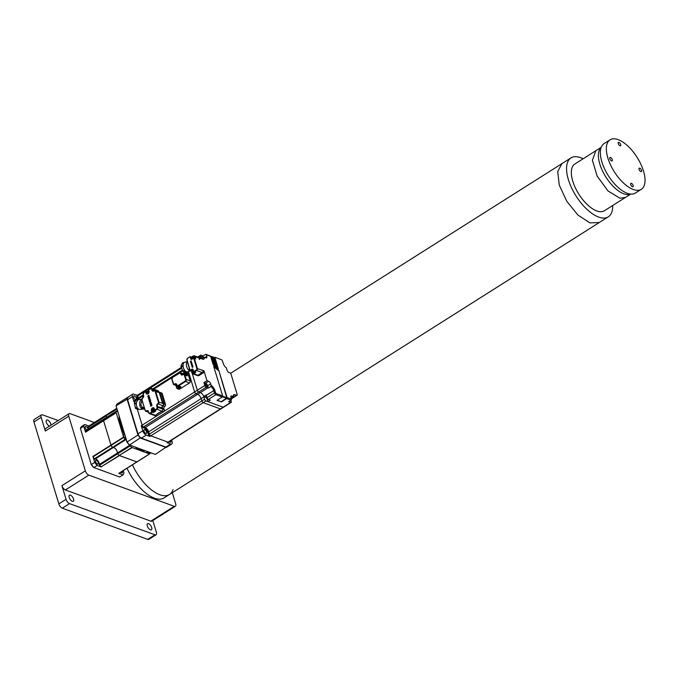 <?xml version="1.0" encoding="UTF-8"?>
<svg xmlns="http://www.w3.org/2000/svg" width="679" height="679" viewBox="0 0 679 679"><rect width="100%" height="100%" fill="white"/><g stroke="black" fill="none" stroke-linecap="round" stroke-linejoin="round"><path stroke-width="1.02" d="M73.561 499.023A3.607 1.664 -122.3 0 1 73.298 501.272A3.607 1.664 -122.3 0 1 71.1 500.499A3.607 1.664 -122.3 0 1 69.173 497.418A3.607 1.664 -122.3 0 1 69.436 495.178A3.607 1.664 -122.3 0 1 71.643 495.95A3.607 1.664 -122.3 0 1 73.561 499.023M151.672 527.532A3.607 1.664 -122.3 0 1 151.4 529.781A3.607 1.664 -122.3 0 1 149.202 529.009A3.607 1.664 -122.3 0 1 147.275 525.928A3.607 1.664 -122.3 0 1 147.547 523.679A3.607 1.664 -122.3 0 1 149.745 524.451A3.607 1.664 -122.3 0 1 151.672 527.532M49.389 426.149A3.607 1.664 -122.3 0 1 46.35 422.313A3.607 1.664 -122.3 0 1 46.622 420.063A3.607 1.664 -122.3 0 1 48.82 420.836A3.607 1.664 -122.3 0 1 50.747 423.908A3.607 1.664 -122.3 0 1 50.933 425.173M147.75 539.372L154.965 534.806A4.006 1.85 57.7 0 0 156.077 534.78L148.862 539.347A4.006 1.85 -122.3 0 1 147.75 539.372L62.324 508.189A4.006 1.85 -122.3 0 1 58.844 503.886L33.95 421.948A4.006 1.85 -122.3 0 1 34.247 419.452L41.461 414.886A4.006 1.85 57.7 0 0 41.164 417.381L33.95 421.948M58.844 503.886L66.058 499.32L61.908 485.663L85.35 470.827L68.757 416.202L45.315 431.038L41.164 417.381M45.315 431.038A4.006 1.85 -122.3 0 1 45.612 428.542L69.054 413.706A4.006 1.85 57.7 0 1 70.158 413.681L94.347 422.508M172.296 492.708L175.666 503.793A4.006 1.85 57.7 0 1 175.369 506.288A4.006 1.85 57.7 0 1 174.265 506.313L88.83 475.139L65.388 489.966A4.006 1.85 -122.3 0 1 61.908 485.663M152.809 520.564L156.374 532.285A4.006 1.85 57.7 0 1 156.077 534.78M175.369 506.288L151.926 521.124A4.006 1.85 -122.3 0 1 150.814 521.149L65.388 489.966M69.054 413.706A4.006 1.85 57.7 0 0 68.757 416.202M85.35 470.827A4.006 1.85 57.7 0 0 88.83 475.139M41.461 414.886A4.006 1.85 57.7 0 1 42.565 414.861L58.216 420.564M66.058 499.32A4.006 1.85 57.7 0 0 69.538 503.623L62.324 508.189M154.965 534.806L69.538 503.623M173.035 489.635A34.875 16.084 -122.3 0 1 169.453 494.507L164.046 497.928A34.875 16.084 -122.3 0 1 127.024 468.238M169.453 494.507A34.875 16.084 -122.3 0 1 132.439 464.809A34.875 16.084 -122.3 0 0 169.453 494.507L599.056 222.678M601.127 147.462A27.661 12.757 57.7 0 0 603.606 173.128A27.661 12.757 57.7 0 0 626.004 194.423A27.661 12.757 57.7 0 0 630.621 194.075M611.567 160.915A2.003 0.925 57.7 0 0 612.119 160.906A2.003 0.925 57.7 0 0 612.085 159.183A2.003 0.925 57.7 0 0 610.531 157.503A2.003 0.925 57.7 0 0 609.98 157.52A2.003 0.925 57.7 0 0 610.014 159.234A2.003 0.925 57.7 0 0 611.567 160.915M619.986 145.773A2.003 0.925 57.7 0 0 620.538 145.764A2.003 0.925 57.7 0 0 620.504 144.041A2.003 0.925 57.7 0 0 618.951 142.361A2.003 0.925 57.7 0 0 618.399 142.378A2.003 0.925 57.7 0 0 618.433 144.092A2.003 0.925 57.7 0 0 619.986 145.773M640.857 171.609A2.003 0.925 57.7 0 0 641.409 171.592A2.003 0.925 57.7 0 0 641.375 169.877A2.003 0.925 57.7 0 0 639.822 168.188A2.003 0.925 57.7 0 0 639.27 168.205A2.003 0.925 57.7 0 0 639.304 169.928A2.003 0.925 57.7 0 0 640.857 171.609M632.438 186.75A2.003 0.925 57.7 0 0 632.989 186.733A2.003 0.925 57.7 0 0 632.955 185.011A2.003 0.925 57.7 0 0 631.402 183.33A2.003 0.925 57.7 0 0 630.842 183.347A2.003 0.925 57.7 0 0 630.876 185.061A2.003 0.925 57.7 0 0 632.438 186.75M618.119 139.628A29.265 13.495 57.7 0 0 610.048 139.823A29.265 13.495 57.7 0 0 610.54 164.921A29.265 13.495 57.7 0 0 633.269 189.475A29.265 13.495 57.7 0 0 641.341 189.28A29.265 13.495 57.7 0 0 640.849 164.182A29.265 13.495 57.7 0 0 618.119 139.628M610.048 139.823L604.038 143.634A29.265 13.495 57.7 0 0 604.522 168.723A29.265 13.495 57.7 0 0 627.252 193.277A29.265 13.495 57.7 0 0 635.332 193.082L641.341 189.28M595.822 150.73L574.841 164.004A27.661 12.757 57.7 0 0 572.787 181.225A27.661 12.757 57.7 0 0 587.547 204.837A27.661 12.757 57.7 0 0 604.412 210.745L625.393 197.47M583.117 158.767A34.875 16.084 57.7 0 0 570.98 157.901A34.875 16.084 57.7 0 0 568.391 179.621A34.875 16.084 57.7 0 0 587.004 209.395A34.875 16.084 57.7 0 0 608.274 216.847A34.875 16.084 57.7 0 0 612.696 205.508M126.031 439.126A3.005 1.383 -122.3 0 1 123.553 435.952A3.005 1.383 -122.3 0 1 123.782 434.085A3.005 1.383 -122.3 0 1 124.215 433.974L124.427 433.839M119.428 417.381A23.247 10.72 57.7 0 0 120.65 424.944A23.247 10.72 57.7 0 0 124.291 433.38M136.411 447.529A23.247 10.72 57.7 0 0 144.703 450.559M119.173 416.55A23.247 10.72 57.7 0 0 120.353 425.13A23.247 10.72 57.7 0 0 124.215 433.974M129.91 445.161L130.241 445.865A28.06 12.943 57.7 0 0 131.811 447.461L149.601 453.954A28.06 12.943 57.7 0 0 150.475 453.249L150.398 452.638M129.859 445.135L117.297 453.088A3.607 1.664 57.7 0 0 117.136 451.577A3.607 1.664 57.7 0 0 113.037 447.707A3.607 1.664 -122.3 0 1 115.871 449.226A3.607 1.664 -122.3 0 1 117.297 453.088L117.62 453.852A28.06 12.943 57.7 0 0 119.19 455.448L136.98 461.941L118.766 473.356L122.992 474.901A32.066 14.785 -122.3 0 0 123.985 473.11L123.23 470.64M118.944 473.348L149.601 453.954L136.98 461.941L119.419 455.601L101.154 466.855A28.06 12.943 -122.3 0 1 99.584 465.259L99.261 464.495A3.607 1.664 57.7 0 0 99.1 462.993A3.607 1.664 57.7 0 0 95.001 459.123M117.739 411.822A3.607 1.664 -122.3 0 1 116.915 411.168L116.44 411.118A28.06 12.943 57.7 0 0 116.143 412.535L123.697 437.42A28.06 12.943 57.7 0 0 125.038 439.432L125.598 439.763A3.607 1.664 -122.3 0 1 125.632 439.737A3.607 1.664 -122.3 0 1 126.184 439.619M104.006 418.985L103.819 419.104A28.06 12.943 57.7 0 0 103.514 420.522L111.076 445.407A28.06 12.943 57.7 0 0 112.417 447.419L112.977 447.75L94.95 459.157L94.381 458.826A28.06 12.943 -122.3 0 1 93.04 456.814L94.695 462.416A32.066 14.785 -122.3 0 0 97.156 465.471L101.383 467.008M125.038 439.432L112.417 447.419L112.977 447.75L125.607 439.763L94.941 459.157M116.729 408.495L105.916 415.336A28.06 12.943 -122.3 0 1 106.79 414.631L106.79 414.631A28.06 12.943 57.7 0 0 105.916 415.336L106.034 416.032A3.607 1.664 -122.3 0 1 106.671 417.246A3.607 1.664 57.7 0 0 106.034 416.032L87.998 427.439L87.88 426.743A28.06 12.943 -122.3 0 1 88.754 426.047L88.762 426.047M149.524 452.316A3.005 1.383 -122.3 0 1 149.151 453.046A3.005 1.383 -122.3 0 1 146.308 451.145M135.291 447.121A23.247 10.72 57.7 0 0 145.026 450.669M131.811 447.461L119.19 455.448L132.04 447.614M99.261 464.495L117.297 453.088L117.62 453.852L99.584 465.259M116.143 412.535L103.514 420.522L111.076 445.407L93.04 456.814M88.83 426.005L84.714 424.502A32.066 14.785 -122.3 0 0 83.712 426.285L85.478 431.929A28.06 12.943 -122.3 0 1 85.783 430.52L85.978 430.393M116.508 411.016L85.783 430.52M87.88 426.743L116.924 409.14M122.313 471.218A2.207 1.018 -122.3 0 1 122.407 471.498A2.207 1.018 -122.3 0 1 122.245 472.873A2.207 1.018 -122.3 0 1 120.726 472.228M95.561 461.695A2.207 1.018 -122.3 0 1 95.722 460.328A2.207 1.018 -122.3 0 1 97.072 460.795A2.207 1.018 -122.3 0 1 98.243 462.679A2.207 1.018 -122.3 0 1 98.082 464.054A2.207 1.018 -122.3 0 1 96.741 463.579A2.207 1.018 -122.3 0 1 95.561 461.695M94.381 458.826L112.417 447.419A28.06 12.943 -122.3 0 1 111.076 445.407L123.697 437.42M101.154 466.855L119.19 455.448A28.06 12.943 -122.3 0 1 117.62 453.852L130.241 445.865M86.632 429.926A2.207 1.018 -122.3 0 1 85.291 427.897A2.207 1.018 -122.3 0 1 85.452 426.522A2.207 1.018 -122.3 0 1 86.802 426.998A2.207 1.018 -122.3 0 1 87.973 428.882A2.207 1.018 -122.3 0 1 88.024 429.043M88.635 428.653A3.607 1.664 57.7 0 0 87.998 427.439M85.478 431.929L103.514 420.522A28.06 12.943 -122.3 0 1 103.819 419.104L116.44 411.118M91.292 464.665L80.411 428.381L91.292 464.665A31.667 14.607 57.7 0 0 93.541 467.441L119.682 476.989L122.992 474.901M83.712 426.285L80.411 428.381A32.066 14.785 57.7 0 1 81.404 426.59L84.714 424.502M97.156 465.471L93.855 467.559A32.066 14.785 57.7 0 1 91.385 464.512L94.695 462.416M138.482 434.806L137.973 435.035L126.998 398.904A32.066 14.785 -122.3 0 1 127.423 398.013M166.499 447.172A32.066 14.785 -122.3 0 1 166.27 447.512L140.443 438.082A32.066 14.785 -122.3 0 1 137.973 435.035L126.939 442.105L116.058 405.821L127.032 441.953A32.066 14.785 57.7 0 0 129.502 445.008L129.188 444.889A31.667 14.607 -122.3 0 1 126.939 442.105M166.372 446.943L155.33 454.438L129.502 445.008L140.731 437.59M127.584 398.929L116.058 405.821A32.066 14.785 57.7 0 1 117.051 404.039L128.025 397.13M128.484 397.3L127.992 397.113A32.066 14.785 -122.3 0 0 127.941 397.181M153.819 411.287A1.239 0.942 -69.9 0 0 154.744 410.515M141.818 399.294L139 399.549A4.974 3.039 84.9 0 0 138.516 399.659L136.615 399.829A4.974 3.039 84.9 0 0 136.165 400.058L134.731 402.274M141.605 407.638A4.057 2.478 84.9 0 0 142.539 408.198M144.491 408.503A4.974 3.039 -95.1 0 1 143.176 409.157L139.882 409.445A4.974 3.039 84.9 0 1 137.778 408.393L135.876 408.554A4.974 3.039 84.9 0 1 135.494 408.02L134.493 403.954L136.394 403.784A4.974 3.039 84.9 0 0 137.387 407.85L135.189 407.748L135.808 408.622M139.382 409.429L136.343 408.868M134.45 402.944L134.493 403.954A4.974 3.039 84.9 0 1 134.518 403.564A4.974 3.039 84.9 0 1 134.561 403.182L136.462 403.012A4.974 3.039 84.9 0 1 138.066 399.889L136.564 399.838M143.176 409.157A4.974 3.039 -95.1 0 1 139.704 403.105A4.974 3.039 -95.1 0 1 141.818 399.362M148.48 434.704L149.38 434.136A1.604 0.738 57.7 0 0 150.772 435.859A1.604 0.738 -122.3 0 1 149.38 434.136L148.676 431.819A4.006 1.85 57.7 0 0 145.196 427.507A4.006 1.85 -122.3 0 1 148.676 431.819L147.776 432.387L148.48 434.704A1.604 0.738 57.7 0 0 149.872 436.427L146.257 435.112A4.006 1.85 -122.3 0 1 142.785 430.809L141.249 425.75A1.604 0.738 57.7 0 0 142.641 427.473L144.296 428.084A4.006 1.85 -122.3 0 1 147.776 432.387M230.852 400.254L231.216 401.45A1.604 0.738 -122.3 0 1 231.098 402.443L223.586 407.205A1.604 0.738 -122.3 0 1 223.136 407.213A1.604 0.738 57.7 0 0 223.586 407.205L167.501 442.691A1.604 0.738 57.7 0 1 167.059 442.7L167.959 442.131A1.604 0.738 57.7 0 0 168.4 442.122A1.604 0.738 -122.3 0 1 167.959 442.131L220.437 408.928A1.604 0.738 57.7 0 0 220.879 408.911A1.604 0.738 -122.3 0 1 220.437 408.928L203.25 402.655A1.604 0.738 -122.3 0 1 201.858 400.933L201.154 398.607A4.006 1.85 57.7 0 0 197.674 394.304L196.019 393.701A1.604 0.738 -122.3 0 1 194.627 391.978L188.423 371.549L194.627 391.978A1.604 0.738 57.7 0 0 196.019 393.701L143.541 426.904A1.604 0.738 -122.3 0 1 142.149 425.181A1.604 0.738 57.7 0 0 143.541 426.904L142.641 427.473M144.296 428.084L145.196 427.507L143.541 426.904L145.196 427.507L197.674 394.304A4.006 1.85 -122.3 0 1 201.154 398.607L148.676 431.819L149.38 434.136L201.858 400.933A1.604 0.738 57.7 0 0 203.25 402.655L149.872 436.427M143.227 394.915L134.968 400.143A1.604 0.738 57.7 0 0 134.849 401.145A1.604 0.738 -122.3 0 1 134.968 400.143A1.604 0.738 -122.3 0 1 135.41 400.135M181.395 368.29L137.761 395.899L138.397 397.979L137.761 395.899A1.604 0.738 -122.3 0 1 137.879 394.898A1.604 0.738 57.7 0 0 137.761 395.899L136.861 396.468A1.604 0.738 57.7 0 1 136.98 395.467L137.879 394.898A1.604 0.738 -122.3 0 1 138.329 394.889M167.959 442.131L150.772 435.859L167.959 442.131M141.249 425.75L142.149 425.181L137.302 409.225L142.149 425.181L156.56 416.066M135.545 400.703L135.019 401.705L134.849 401.145L133.941 401.713A1.604 0.738 57.7 0 1 134.06 400.72L134.968 400.143M193.235 373.161A1.239 0.942 -69.9 0 0 194.253 372.084M205.958 400.941L203.25 402.655L220.437 408.928L223.136 407.213L205.958 400.941A1.604 0.738 -122.3 0 1 204.566 399.218L203.861 396.901A4.006 1.85 57.7 0 0 200.381 392.589L198.718 391.987A1.604 0.738 -122.3 0 1 197.334 390.264L192.174 373.289L197.334 390.264A1.604 0.738 57.7 0 0 198.718 391.987L196.019 393.701L197.674 394.304L200.381 392.589L198.718 391.987L206.238 387.234A1.604 0.738 -122.3 0 1 204.846 385.511L203.955 382.591L205.593 383.194A2.402 1.112 -122.3 0 1 207.681 385.774L208.385 388.074A4.006 1.85 57.7 0 0 207.893 387.836L206.238 387.234M204.566 399.218L201.858 400.933L201.154 398.607L203.861 396.901M193.719 371.269L192.581 371.693L193.167 372.754A1.333 1.018 110.1 0 1 192.861 372.941L192.004 372.05L191.733 372.516A1.333 1.018 110.1 0 1 191.631 372.177L191.902 371.71A0.603 0.458 110.1 0 1 192.081 371.226L192.182 370.692A1.333 1.018 110.1 0 1 192.48 370.496L192.386 371.04L193.608 370.921L192.768 371.455L192.48 370.496M192.861 372.941L192.378 372.194M192.284 371.88L191.733 372.516L192.386 373.111A1.4 1.069 110.1 0 1 191.817 372.465M192.488 373.136A1.4 1.069 -69.9 0 0 194.126 372.033M191.631 372.177L192.471 371.642L191.631 372.177M192.174 371.54L192.182 370.692L192.471 371.642M214.072 365.26L211.144 356.815M203.641 357.714L203.106 355.974L205.516 354.455A0.798 0.611 110.1 0 1 205.992 354.387L210.303 355.957A0.798 0.611 -69.9 0 1 210.634 356.331L213.096 364.453L214.547 365.658L211.848 356.781A0.798 0.611 110.1 0 0 211.525 356.407L211.89 356.534A0.798 0.611 -69.9 0 0 211.695 356.509M210.863 356.585L211.042 356.475A0.798 0.611 110.1 0 1 211.525 356.407M212.451 357.171L212.629 357.052A0.798 0.611 110.1 0 1 213.435 357.358L216.44 367.229L214.988 366.023L212.221 356.908A0.798 0.611 -69.9 0 0 211.89 356.534M215.956 366.83L212.731 357.392M214.038 357.748L214.819 357.247L218.324 368.79L216.873 367.585L213.8 357.485A0.798 0.611 -69.9 0 0 213.282 357.086M217.849 368.4L214.318 357.977M205.992 354.387A0.798 0.611 110.1 0 1 206.323 354.761L206.806 356.365A2.402 1.112 57.7 0 1 206.628 357.867A2.402 1.112 57.7 0 1 205.966 357.884L204.328 357.281L201.867 358.835M203.182 358.003A1.4 0.645 57.7 0 0 201.977 356.534A1.4 0.645 57.7 0 0 201.587 356.551A1.4 0.645 57.7 0 0 202.223 358.614M201.145 358.487L200.458 356.229A1.604 0.738 -122.3 0 1 200.577 355.227A1.604 0.738 -122.3 0 1 201.026 355.219L203.106 355.974M214.819 357.247L221.21 359.581A1.604 0.738 -122.3 0 1 222.602 361.304L223.306 363.63A4.006 1.85 57.7 0 0 226.302 367.704L226.998 369.996A2.402 1.112 57.7 0 0 229.086 372.584L230.724 373.178L237.141 394.295A1.604 0.738 -122.3 0 1 237.022 395.297A1.604 0.738 -122.3 0 1 236.581 395.305L234.917 394.703A4.006 1.85 57.7 0 0 233.814 394.728A4.006 1.85 57.7 0 0 233.364 396.587L231.717 395.993A2.402 1.112 57.7 0 0 231.055 396.01A2.402 1.112 57.7 0 0 230.877 397.504L231.369 399.116A0.798 0.611 -69.9 0 1 230.97 400.177L228.568 401.696L230.656 402.46A1.604 0.738 -122.3 0 0 231.098 402.443M207.29 399.608L207.91 401.654L210.312 400.135L208.36 399.422A1.604 0.738 57.7 0 1 206.968 397.699L206.263 395.373A4.006 1.85 -122.3 0 0 206.119 394.957L203.717 396.485L205.202 397.02A2.402 1.112 -122.3 0 1 207.29 399.608L207.961 399.184M205.856 384.042A1.4 0.645 57.7 0 0 205.465 384.051A1.4 0.645 57.7 0 0 205.491 385.256A1.4 0.645 57.7 0 0 206.586 386.436A1.4 0.645 57.7 0 0 206.968 386.427A1.4 0.645 57.7 0 0 206.942 385.222A1.4 0.645 57.7 0 0 205.856 384.042M208.385 388.074L210.787 386.546L211.177 385.477L210.685 383.873A2.402 1.112 57.7 0 0 208.606 381.292L206.968 380.69L203.955 382.591M207.893 387.836L200.381 392.589A4.006 1.85 -122.3 0 1 203.717 396.485M217.314 400.135L221.405 401.934L217.008 400.33L222.271 397.003A0.798 0.611 -69.9 0 0 222.661 395.933L213.588 366.057L218.816 370.403L226.761 397.733L226.557 398.259L222.5 396.782M221.303 401.586L226.557 398.259M213.766 366.652L218.511 370.59M218.816 370.403L227.058 397.538A0.798 0.611 110.1 0 1 226.667 398.607L221.405 401.934M229.561 401.068A1.4 0.645 57.7 0 0 229.697 401.136A1.4 0.645 57.7 0 0 230.088 401.128A1.4 0.645 57.7 0 0 230.266 400.627M231.047 398.055L233.364 396.587M230.656 402.46L223.136 407.213L207.91 401.654M206.968 380.69L203.946 370.768A1.604 1.222 -69.9 0 1 203.165 372.898L202.189 372.542L197.92 375.241L202.189 372.542A1.604 1.222 -69.9 0 0 202.97 370.411A1.604 1.222 110.1 0 1 202.189 372.542L196.571 370.496L194.381 371.88L195.798 372.398A0.798 0.611 -69.9 0 1 195.314 372.465L193.897 371.948A0.798 0.611 110.1 0 1 193.566 371.574L194.381 371.88A0.798 0.611 110.1 0 1 193.897 371.948L192.989 369.868L192.267 369.639L190.791 370.564L191.894 370.972M195.798 372.398L193.719 373.713A1.604 1.222 110.1 0 1 192.76 373.849L196.952 375.385A1.604 1.222 -69.9 0 0 197.92 375.241A1.604 1.222 110.1 0 1 196.952 375.385L197.928 375.742A1.604 1.222 -69.9 0 0 198.896 375.597L203.165 372.898M201.57 358.758L200.56 358.096A1.604 1.222 -69.9 0 0 200.543 358.088L198.591 357.375A1.604 1.222 110.1 0 1 199.236 358.122L199.346 359.48M199.601 359.318L199.236 358.122A1.604 1.222 -69.9 0 0 198.591 357.375A1.604 1.222 110.1 0 0 197.623 357.519M195.747 358.911L193.523 358.096A0.798 0.611 110.1 0 1 194.007 358.02L195.416 358.537A0.798 0.611 -69.9 0 1 195.747 358.911L195.043 356.594L200.602 358.622A1.604 0.738 -122.3 0 1 200.67 358.571A1.604 0.738 -122.3 0 1 201.111 358.563L202.766 359.166A4.006 1.85 57.7 0 0 203.878 359.14A4.006 1.85 57.7 0 0 204.328 357.281M194.219 358.105A1.4 1.069 -69.9 0 0 194.355 356.882L194.415 356.882A1.239 0.942 -69.9 0 0 194.262 356.67M194.347 358.147A1.239 0.942 -69.9 0 0 194.474 357.044L194.27 357.137M147.716 391.011L147.615 391.545L147.716 391.011A1.333 1.018 110.1 0 0 147.419 391.197L147.708 392.156L147.419 391.197L147.318 391.741A0.603 0.458 110.1 0 0 147.139 392.224L147.411 392.046M147.708 392.156L146.868 392.691A1.333 1.018 110.1 0 0 146.97 393.031L147.241 392.564L147.623 393.616A1.4 1.069 110.1 0 1 147.054 392.971M147.912 392.513L148.09 392.029A0.603 0.458 110.1 0 1 147.912 392.513L148.404 393.26A1.333 1.018 110.1 0 1 148.098 393.455M148.845 391.435A1.333 1.018 110.1 0 1 148.947 391.775L148.09 392.029M158.869 391.978L158.716 391.494A1.604 1.222 -69.9 0 0 158.063 390.748L156.501 390.179A1.604 1.222 110.1 0 1 157.155 390.926A1.604 1.222 -69.9 0 0 156.501 390.179A1.604 1.222 110.1 0 0 155.542 390.323M158.716 391.494L152.13 389.092L152.435 390.111A1.604 1.222 -69.9 0 0 153.895 390.807M159.871 392.369A1.604 1.222 110.1 0 1 160.38 392.615M154.286 408.843A1.647 1.248 -69.9 0 0 153.675 408.249L154.405 408.733L154.846 410.651L155.771 410.99L153.31 412.552L151.731 411.975L150.017 413.061L150.365 413.486A1.604 1.222 110.1 0 1 149.405 413.63L154.43 415.463A1.604 1.222 -69.9 0 0 155.398 415.319A1.604 1.222 110.1 0 1 154.43 415.463L155.992 416.032A1.604 1.222 -69.9 0 0 156.959 415.896L163.452 411.788A1.604 1.222 -69.9 0 0 164.233 409.658L163.928 408.631A1.604 1.222 110.1 0 1 164.708 406.509A1.604 1.222 -69.9 0 0 165.498 404.378L162.264 393.727A1.604 1.222 -69.9 0 0 161.61 392.98L160.049 392.411M163.978 403.997A1.604 1.222 110.1 0 1 163.147 405.94A1.604 1.222 -69.9 0 0 162.366 408.062L162.671 409.089L162.018 407.943A1.604 1.222 110.1 0 1 162.807 405.813A1.604 1.222 -69.9 0 0 163.656 403.98L164.437 403.088L160.999 392.971M160.032 392.496A1.604 1.222 -69.9 0 0 159.709 392.292L154.057 390.722A1.604 1.222 110.1 0 1 155.669 391.325L158.911 401.976A1.604 1.222 110.1 0 1 158.122 404.107A1.604 1.222 -69.9 0 0 157.333 406.229L157.647 407.256L162.671 409.089A1.604 1.222 110.1 0 1 161.882 411.211A1.604 1.222 -69.9 0 0 162.671 409.089L164.233 409.658M152.385 410.761L151.884 410.574L152.376 412.212L150.365 413.486L155.398 415.319L161.882 411.211L156.51 408.953A1.205 0.917 110.1 0 0 157.104 407.358L157.647 407.256A1.604 1.222 110.1 0 1 156.857 409.378L154.846 410.651L154.795 410.031L156.51 408.953M153.437 411.576A1.562 1.188 -69.9 0 0 155.075 410.736M154.931 410.685A1.562 1.188 110.1 0 1 152.919 411.219L153.31 412.552M169.147 441.647A2.207 1.018 57.7 0 0 170.03 442.267A2.207 1.018 57.7 0 0 170.633 442.25A2.207 1.018 57.7 0 0 170.718 440.654M136.462 399.201A2.207 1.018 57.7 0 0 135.927 397.3A2.207 1.018 57.7 0 0 134.45 395.891A2.207 1.018 57.7 0 0 133.848 395.908A2.207 1.018 57.7 0 0 133.882 397.801A2.207 1.018 57.7 0 0 135.596 399.651A2.207 1.018 57.7 0 0 135.698 399.685M137.158 395.356L133.814 394.143A4.006 1.85 -122.3 0 0 132.702 394.168L127.898 397.207A4.006 1.85 57.7 0 0 127.601 399.702L137.973 433.847A4.006 1.85 57.7 0 0 141.453 438.15L165.863 447.062A4.006 1.85 57.7 0 0 166.966 447.037L171.77 443.99A4.006 1.85 -122.3 0 1 170.667 444.015L167.059 442.7M137.498 398.548L136.861 396.468M144.72 429.688A2.207 1.018 57.7 0 0 144.118 429.705A2.207 1.018 57.7 0 0 144.152 431.598A2.207 1.018 57.7 0 0 145.866 433.448A2.207 1.018 57.7 0 0 146.469 433.431A2.207 1.018 57.7 0 0 146.435 431.538A2.207 1.018 57.7 0 0 144.72 429.688M132.702 394.168A4.006 1.85 -122.3 0 0 132.405 396.663L133.941 401.713M171.634 440.068L172.076 441.494A4.006 1.85 -122.3 0 1 171.77 443.99M192.743 356.28A1.4 1.069 110.1 0 1 193.583 356.161L192.624 356.721L192.717 356.186A1.333 1.018 110.1 0 0 192.42 356.373L192.709 357.332L192.14 357.4A0.603 0.458 110.1 0 1 192.318 356.908L191.868 357.858A1.333 1.018 110.1 0 0 191.97 358.198L192.242 357.74L191.97 358.198M192.522 357.561L193.014 358.342M193.099 358.622L192.615 357.875M194.355 356.882A1.4 1.069 -69.9 0 0 193.685 356.203M193.846 356.611A1.333 1.018 110.1 0 1 193.948 356.95L193.091 357.196A0.603 0.458 110.1 0 1 192.912 357.689L193.405 358.436M192.912 357.689L193.091 357.196M153.072 408.631L152.97 409.165L153.072 408.631A1.333 1.018 110.1 0 0 152.767 408.817L153.055 409.776L152.767 408.817L152.673 409.352A0.603 0.458 110.1 0 0 152.495 409.836L152.767 409.666M153.072 411.27A1.4 1.069 -69.9 0 0 154.676 410.294M153.055 409.776L152.215 410.303A1.333 1.018 110.1 0 0 152.325 410.642L152.597 410.184L152.979 411.236A1.4 1.069 110.1 0 1 152.41 410.591M154.201 409.055A1.333 1.018 110.1 0 1 154.303 409.395L153.446 409.641A0.603 0.458 110.1 0 1 153.267 410.133L153.751 410.88A1.333 1.018 110.1 0 1 153.454 411.067L152.962 410.32M153.267 410.133L153.446 409.641M152.868 410.006L153.454 411.067M183.126 371.532L181.225 366.898L183.126 366.329A4.974 2.801 73.3 0 0 184.637 370.293L182.727 370.861A4.974 2.801 73.3 0 0 183.169 371.396L183.636 371.769L183.169 371.396L185.078 370.819A4.974 2.801 73.3 0 0 187.557 371.812A4.974 2.801 73.3 0 0 187.676 371.769L185.766 372.338L183.636 371.769M188.754 369.334A4.057 2.292 73.3 0 0 189.348 369.758M187.26 361.517L184.688 362.289A4.974 2.801 73.3 0 0 184.569 362.331L182.668 362.9A4.974 2.801 73.3 0 0 182.269 363.129L184.179 362.552A4.974 2.801 73.3 0 0 183.084 365.574L181.183 366.142A4.974 2.801 73.3 0 0 181.191 366.516A4.974 2.801 73.3 0 0 181.225 366.898L181.361 368.188M181.191 365.336L182.651 362.909M183.135 363.282L182.668 362.9L183.135 363.282M187.557 371.812L190.824 370.827A4.974 2.801 -106.7 0 1 186.394 364.954A4.974 2.801 -106.7 0 1 187.319 361.695M188.091 374.859L187.896 373.357A1.604 1.222 -69.9 0 0 187.243 372.61L186.165 372.219M188.142 383.627L189.39 382.998L185.087 381.123A1.205 0.917 110.1 0 0 185.681 379.527L186.224 379.425A1.604 1.222 110.1 0 1 185.435 381.556L178.526 385.927A1.604 1.222 110.1 0 1 177.558 386.071L179.994 386.962A1.604 1.222 -69.9 0 0 180.962 386.818L178.254 388.532A1.604 1.222 110.1 0 1 177.295 388.668L178.806 389.22A1.604 1.222 -69.9 0 0 179.774 389.084L180.903 388.074M177.295 388.668A1.604 1.222 110.1 0 1 176.642 387.921L176.515 387.505M176.727 384.942L174.885 384.569A1.604 1.222 110.1 0 1 173.917 384.704L176.362 385.596A1.604 1.222 -69.9 0 0 176.65 385.655M176.336 386.928L175.878 385.426M183.296 373.925A1.604 1.222 -69.9 0 0 183.024 373.773L180.58 372.881A1.604 1.222 110.1 0 1 181.234 373.628L180.69 373.73A1.205 0.917 110.1 0 0 179.477 373.272L172.593 377.397L179.621 373.026A1.604 1.222 110.1 0 1 180.58 372.881L179.477 373.272M186.046 372.262A1.604 1.222 110.1 0 1 186.377 372.805L187.311 375.877A1.604 1.222 -69.9 0 0 186.666 375.131L184.221 374.239A2.563 1.18 -122.3 0 1 184.213 374.231L184.62 374.299M189.39 382.998A1.604 1.222 -69.9 0 0 190.179 380.868L188.27 374.587M180.852 388.396L188.304 383.677M182.549 373.603L183.907 372.746M194.729 358.291A1.562 1.188 -69.9 0 0 194.152 356.195M193.532 356.136A1.562 1.188 110.1 0 1 194.584 358.232M192.844 373.442A1.562 1.188 -69.9 0 0 194.635 372.219M194.483 372.168A1.562 1.188 110.1 0 1 192.327 373.085M149.015 395.237L148.777 396.892L147.929 396.646L148.777 396.892L149.015 395.237L148.76 396.511L148.251 395.781L148.523 396.663L147.708 396.069L148.726 396.876L147.878 396.629M147.937 395.925L148.149 396.494M148.497 395.628L148.803 396.485M150.144 400.882L149.991 400.364L149.202 400.983L150.305 399.49L150.475 400.865M150.424 400.848L150.195 400.092M149.55 400.941L150.008 400.423M149.372 401.535L150.806 401.153L149.762 402.834L150.509 401.391L149.372 401.535L150.492 401.416M149.762 402.834L150.78 401.085M148.76 398.132L149.244 396.697L149.618 397.139C149.499 398.437 149.041 398.726 148.26 397.996A0.9 0.679 110.1 0 1 148.302 397.317L148.735 398.123M148.65 398.454L148.26 397.996M149.244 396.697L149.669 397.156C149.541 398.454 149.091 398.743 148.311 398.021M148.557 397.86L148.574 397.427M152.037 405.193L150.823 406.305M150.365 404.82L151.578 403.699L151.01 405.176L151.867 404.633L150.653 405.753L151.145 404.319L150.365 404.82L151.12 404.387M150.653 405.753L151.952 404.93M151.094 405.125L151.578 403.699M148.676 399.252L149.889 398.132L149.321 399.617L150.263 399.371L148.964 400.194L149.456 398.76L148.676 399.252L149.422 398.828M148.964 400.194L150.263 399.371M149.405 399.558L149.889 398.132M150.407 403.699L150.772 402.596L150.407 403.699M150.458 403.716L150.891 402.622M149.957 403.589L151.298 402.655C151.298 403.929 150.857 404.243 149.957 403.589L150.305 404.013M150.008 403.606C150.908 404.26 151.349 403.946 151.341 402.672M159.582 392.454L163.019 402.571L162.578 403.581A1.604 1.222 -69.9 0 0 162.519 403.292L159.285 392.64A1.604 1.222 -69.9 0 0 159.175 392.386L159.557 392.47M157.197 413.842L161.882 411.211L163.452 411.788M156.959 415.896L155.398 415.319L157.29 414.122M142.276 400.652L143.311 404.633M145.145 410.464L141.886 399.923L145.264 410.371A1.205 0.917 110.1 0 0 146.469 410.82L148.362 411.813M140.926 399.965L141.869 399.88M144.16 407.408L140.774 407.714M145.713 391.52L143.88 392.844L146.027 391.316L146.528 392.954A1.647 1.248 -69.9 0 0 148.99 391.401L149.049 391.121A2.045 1.553 -69.9 0 1 148.047 393.828A2.045 1.553 -69.9 0 1 145.985 393.056L145.595 391.758L146.027 391.316L146.978 391.724M148.684 390.569L148.132 390.917M147.199 393.718C148.472 393.659 149.041 392.861 148.913 391.325L148.429 389.738L150.509 388.481A1.604 1.222 110.1 0 1 151.476 388.346L148.659 389.822L150.348 388.583M149.049 391.121L148.497 389.763L148.939 391.214M141.75 408.699L143.354 408.554M141.962 400.194L140.757 404.701L143.065 408.478L144.474 408.452M191.181 360.838L191.062 361.839L190.553 361.686L191.062 361.839L191.181 360.838L190.892 361.695L190.4 361.338L191.011 361.822L190.502 361.669M190.875 361.075L191.071 361.576M191.86 364.224L191.3 364.284L191.953 363.392L192.081 364.224M192.03 364.207L191.894 363.749M191.402 364.623L192.259 364.385L191.631 365.395L192.081 364.53L191.402 364.623L192.064 364.555M191.631 365.395L192.216 364.334M191.453 362.094L190.731 362.493L191.257 361.907M191.325 361.712L190.782 362.518M192.997 366.813L192.267 367.483M191.996 366.584L192.726 365.913L192.386 366.804L192.946 366.652L192.165 367.152L192.429 366.354M192.165 367.152L192.946 366.652M192.463 366.753L192.726 365.913M190.977 363.248L191.733 362.645L191.368 363.46L191.936 363.316L191.155 363.808L191.419 363.019M191.155 363.808L191.936 363.316M191.453 363.409L191.707 362.578M192.021 365.913L192.242 365.26L192.021 365.913M192.293 365.277L192.072 365.93L192.242 365.26M191.75 365.845L192.556 365.294L191.987 366.108M191.801 365.871L192.598 365.31M193.006 369.783A0.798 0.611 -69.9 0 0 192.267 369.639L191.919 369.206L190.443 370.14L190.791 370.564A0.798 0.611 110.1 0 1 190.307 370.641L191.724 371.158A0.798 0.611 -69.9 0 0 191.767 371.167M191.486 371.065L191.631 371.549M192.047 372.915L192.106 373.102A1.604 1.222 110.1 0 0 192.76 373.849M189.5 370.675L190.086 370.505M189.56 369.087L188.108 369.529M187.743 363.104L188.66 366.125M191.86 357.239A0.798 0.611 -69.9 0 0 191.834 357.23L190.417 356.713A0.798 0.611 110.1 0 1 190.74 357.086L191.24 358.724A0.798 0.611 -69.9 0 0 191.894 359.098M193.26 356.093L193.422 355.983A1.604 1.222 110.1 0 1 195.043 356.594M188.516 365.837L186.954 360.294L189.899 370.191L190.443 370.14M189.865 370.08L187.557 362.493M177.278 388.032A1.604 1.222 -69.9 0 0 179.281 386.699M177.864 386.181A2.563 1.163 163.1 0 0 177.618 386.3L177.499 386.614A2.563 1.18 57.7 0 0 177.618 386.894L177.677 386.835M177.126 385.782A2.487 1.927 7.3 0 0 177.024 385.842L177.592 386.436M177.567 386.487L176.752 386.572A2.563 1.163 -16.9 0 1 176.947 386.41L177.066 386.096M178.84 386.538A1.604 1.222 110.1 0 1 176.396 387.234A1.604 1.222 110.1 0 1 176.863 385.375M185.961 374.876A1.604 1.222 -69.9 0 0 185.299 372.542M184.832 373.637L184.476 373.509A2.563 1.163 -16.9 0 1 184.747 373.374L184.832 373.637A2.563 1.163 163.1 0 0 184.552 373.764L184.442 374.087A2.563 1.18 57.7 0 0 184.561 374.367L184.561 374.367M184.238 373.416A2.563 1.18 -122.3 0 1 184.196 373.17A2.487 1.927 7.3 0 0 184.077 373.238A2.487 1.927 7.3 0 0 183.967 373.314L184.535 373.9M184.51 373.951L183.695 374.044A2.563 1.163 -16.9 0 1 183.89 373.874L184.009 373.56M183.271 374.316A1.604 1.222 110.1 0 1 185.749 373.178A1.604 1.222 110.1 0 1 185.52 374.715M150.814 521.149L174.265 506.313M601.17 147.343L595.873 150.687L592.394 160.252L597.13 176.031L607.951 190.918L619.995 198.226L625.452 197.436L630.749 194.084M559.377 185.333L566.804 201.34L577.982 215.099L589.881 222.873L599.26 222.551L608.274 216.847M570.98 157.901L561.957 163.605L557.705 171.515L559.233 184.866M149.422 453.954L118.766 473.356M123.553 437.115L92.896 456.509M116.168 412.798L85.512 432.192M116.686 408.368L88.754 426.047L116.686 408.368M119.759 418.468A23.247 10.72 57.7 0 0 120.955 424.748A23.247 10.72 57.7 0 0 123.756 431.623M119.699 418.272A22.848 10.533 57.7 0 0 120.837 424.85M120.896 425.029A22.848 10.533 57.7 0 0 124.019 432.498M137.345 447.868A22.848 10.533 57.7 0 0 140.816 449.608M137.71 448.004A23.247 10.72 57.7 0 0 144.22 450.381M134.51 403.173A4.566 2.792 84.9 0 0 134.425 403.98M163.8 411.482L204.846 385.511M182.6 370.929L153.76 389.177M143.464 395.687L136.98 399.795M192.853 371.515A0.603 0.458 110.1 0 1 192.675 371.999M193.931 371.965A1.4 1.069 110.1 0 1 192.386 373.111L192.581 373.178M192.505 370.59A1.4 1.069 110.1 0 1 193.159 370.428M211.551 356.967L210.736 356.67M213.138 357.544L212.323 357.247M214.725 358.122L213.91 357.825M210.634 356.331L206.323 354.761M200.458 356.229L198.624 357.392M231.242 398.683L236.581 395.305M234.917 394.703L233.313 395.713M205.202 397.02L206.509 396.188M210.685 383.873L207.681 385.774M205.593 383.194L208.606 381.292M206.968 397.699L214.488 392.946L213.775 390.62L214.87 390.417A4.812 2.215 57.7 0 0 211.177 385.477M206.263 395.373L213.775 390.62A4.006 1.85 57.7 0 0 210.787 386.546M214.87 390.417L215.574 392.742L214.488 392.946A1.604 0.738 -122.3 0 0 215.871 394.669L208.36 399.422M222.271 397.003L215.871 394.669A0.798 0.611 110.1 0 0 216.27 393.599L215.574 392.742M216.27 393.599L222.661 395.933M222.695 396.247L226.761 397.733M227.058 397.538L231.369 399.116M230.97 400.177L226.667 398.607M231.717 395.993L230.758 396.595M193.787 358.495L196.817 368.468L203.946 370.768M193.719 373.713L198.896 375.597M204.982 357.519L206.806 356.365M147.742 391.104A1.4 1.069 110.1 0 1 148.854 391.146M162.264 393.727L161.509 393.455M164.038 403.844L165.498 404.378M163.147 405.94L164.708 406.509M163.928 408.631L162.366 408.062M137.973 433.847L142.785 430.809M146.257 435.112L141.453 438.15M132.405 396.663L127.601 399.702M165.863 447.062L170.667 444.015M193.778 356.229L193.583 356.161A1.4 1.069 110.1 0 1 194.024 358.028M192.446 358.707A1.4 1.069 110.1 0 1 192.055 358.147M153.098 408.724A1.4 1.069 110.1 0 1 154.192 408.75M154.557 409.895A1.4 1.069 110.1 0 1 152.979 411.236L153.174 411.313M182.659 370.87A4.566 2.572 73.3 0 0 183.152 371.396M181.115 366.151A4.566 2.572 73.3 0 0 181.14 366.974M178.254 388.532L179.774 389.084M176.854 385.146L176.854 384.704A2.003 1.528 -69.9 0 0 174.834 383.949L174.537 384.136A1.205 0.917 110.1 0 1 173.323 383.686L171.974 379.247A1.205 0.917 110.1 0 1 172.568 377.651M176.735 384.815A1.604 1.222 -69.9 0 0 175.182 384.373L174.834 383.949M174.537 384.136L176.829 385.273M171.974 379.247L173.917 384.704A1.604 1.222 110.1 0 1 173.264 383.958L173.323 383.686M177.558 386.071A1.604 1.222 110.1 0 1 176.905 385.324L177.558 386.071M185.087 381.123L178.178 385.494L180.962 386.818M173.213 383.779L171.838 379.451L172.593 377.397L179.46 373.127M183.211 374.35L181.234 373.628L182.906 374.536M183.092 374.485L182.812 374.825A2.003 1.528 -69.9 0 1 180.792 374.07L181.335 373.968A1.604 1.222 -69.9 0 0 182.795 374.664M187.311 375.877L184.332 375.088A1.205 0.917 110.1 0 0 183.118 374.638L183.254 374.384A1.604 1.222 110.1 0 1 184.875 374.986L186.224 379.425L190.179 380.868M185.681 379.527L184.332 375.088M178.178 385.494A1.205 0.917 110.1 0 1 176.964 385.044M176.854 384.704L176.15 384.238M171.872 379.332A1.604 1.222 110.1 0 1 172.542 377.516M187.896 373.357L186.377 372.805M156.501 390.179L151.476 388.346A1.604 1.222 110.1 0 1 152.13 389.092L151.578 389.194L151.892 390.213L154.006 390.688M159.285 392.64L155.126 391.427A1.205 0.917 110.1 0 0 153.912 390.968L153.089 390.858M155.126 391.427L158.368 402.078L162.519 403.292M162.79 403.122L164.208 403.64M164.242 403.623L162.824 403.105M163.019 402.571L164.437 403.088M161.407 393.124L159.989 392.606M163.656 403.98L162.578 403.581M162.807 405.813L157.774 403.674A2.003 1.528 -69.9 0 0 156.79 406.331L162.018 407.943M148.378 411.686A1.604 1.222 -69.9 0 0 146.817 411.253A1.604 1.222 110.1 0 1 145.204 410.651L148.531 412.374M148.693 412.705L148.353 411.788L148.803 412.603A1.205 0.917 110.1 0 0 150.017 413.061M149.405 413.63A1.604 1.222 110.1 0 1 148.752 412.883L149.405 413.63M153.675 408.249A1.647 1.248 -69.9 0 0 151.884 410.574L151.341 410.676A2.045 1.553 -69.9 0 1 152.342 407.969A2.045 1.553 -69.9 0 1 154.405 408.733M154.744 410.532L154.26 408.945L154.736 410.286M151.731 411.975L151.341 410.676M148.803 412.603L147.784 411.109M148.497 411.576A2.003 1.528 -69.9 0 0 146.469 410.82M143.184 394.524A1.604 1.222 110.1 0 1 143.855 392.708M143.49 395.56L143.15 394.643L143.6 395.467A2.003 1.528 -69.9 0 1 142.615 398.123L141.886 399.923L145.264 410.371M142.751 397.869A1.604 1.222 -69.9 0 0 143.541 395.747L142.751 397.869M141.919 399.804A1.604 1.222 110.1 0 1 142.59 397.987M142.021 399.719A1.205 0.917 110.1 0 1 142.615 398.123M143.6 395.467L143.15 394.643L143.906 392.598L145.875 391.35M143.286 394.44A1.205 0.917 110.1 0 1 143.88 392.844M145.985 393.056L147.029 393.141M151.892 390.213A2.003 1.528 -69.9 0 0 153.912 390.968M158.368 402.078A1.205 0.917 110.1 0 1 157.774 403.674M157.104 407.358L156.79 406.331M150.373 388.736A1.205 0.917 110.1 0 1 151.578 389.194M193.515 371.396L193.125 369.656L193.625 371.303M193.362 358.198L192.047 359.03L194.007 358.02A0.798 0.611 110.1 0 1 194.33 358.393L197.36 368.366A1.604 1.222 110.1 0 1 196.571 370.496L196.223 370.063A1.205 0.917 110.1 0 0 196.817 368.468M194.033 371.447L196.223 370.063M193.125 369.656A1.205 0.917 -69.9 0 0 191.919 369.206M189.925 370.089L188.584 365.667M191.571 359.098L193.379 358.342M191.826 357.477L190.196 357.188L190.697 358.826L191.987 358.996M189.933 356.781A0.798 0.611 110.1 0 1 190.417 356.713L189.933 356.781M186.912 360.099A1.604 1.222 110.1 0 1 187.582 358.291M187.599 358.419A1.205 0.917 110.1 0 0 187.014 360.014L187.633 358.173L189.772 356.882M190.697 358.826A1.205 0.917 -69.9 0 0 191.911 359.276M187.014 360.014L190.035 369.987M230.733 373.195L561.762 163.741M103.887 419.002L85.851 430.418M124.087 432.727L120.811 424.961L119.589 417.924M144.364 450.432L137.014 447.75M182.176 370.276L152.834 388.838M181.149 367.526L137.879 394.898M191.605 372.109L192.115 370.726M193.345 370.471L192.463 370.505M211.39 356.781L210.694 356.526M212.977 357.358L212.272 357.103M214.564 357.935L213.86 357.68M200.577 355.227L197.691 357.052M237.022 395.297L231.31 398.913M147.699 391.019L148.777 391.053M146.842 392.623L147.351 391.231M191.962 358.181L192.624 358.792M191.843 357.791L192.352 356.407M153.047 408.639L154.133 408.673M152.189 410.235L152.707 408.851M181.03 365.956L181.123 367.381M184.221 374.239L181.989 374.715M159.828 392.42L161.246 392.937M194.389 355.847L198.591 357.375M177.049 387.981L177.491 388.142M185.095 372.432L185.528 372.593"/></g></svg>

